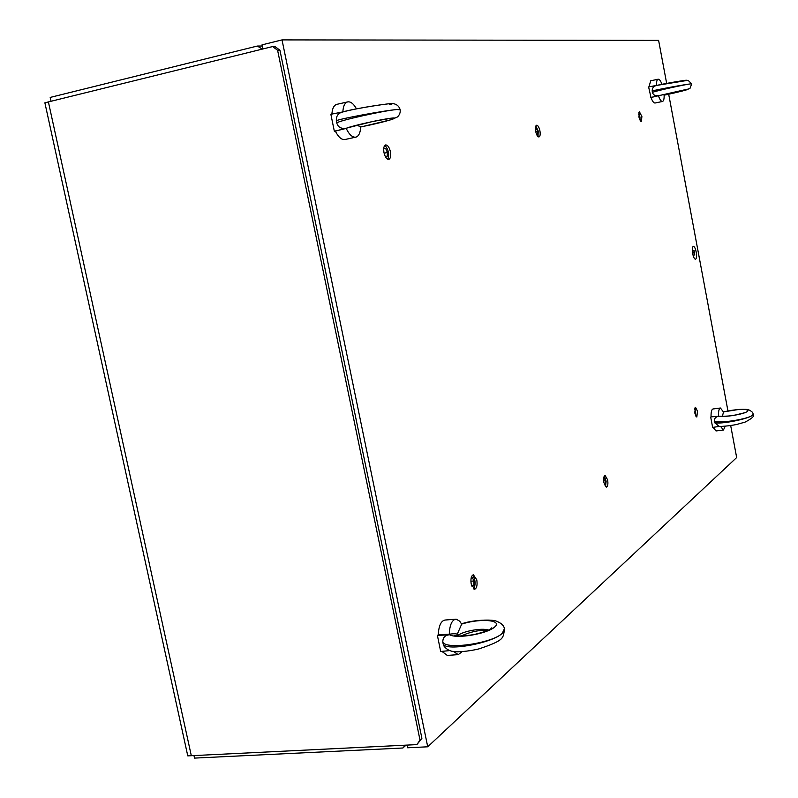 <?xml version="1.0" encoding="UTF-8"?>
<svg xmlns="http://www.w3.org/2000/svg" width="798" height="798" viewBox="0 0 798 798"><rect width="100%" height="100%" fill="white"/><g stroke="black" fill="none" stroke-linecap="round" stroke-linejoin="round"><path stroke-width="1.2" d="M696.175 251.998C696.814 256.158 696.594 258.562 695.497 259.22C694.39 259.081 693.442 257.175 692.664 253.525C692.016 249.365 692.245 246.961 693.342 246.303C694.45 246.452 695.397 248.358 696.175 251.998M539.917 130.802C540.475 134.323 540.166 136.378 538.989 136.977C537.633 136.867 536.535 135.012 535.687 131.391C535.129 127.87 535.438 125.815 536.615 125.226C537.972 125.336 539.079 127.191 539.917 130.802M476.805 579.857C477.533 585.134 476.805 588.266 474.64 589.253L471.209 584.136C470.481 578.849 471.209 575.717 473.374 574.74L476.805 579.857M697.472 411.14L696.834 417.045L694.839 413.155L695.487 407.239L697.472 411.14M607.627 479.837C608.226 483.957 607.837 486.381 606.47 487.099L603.916 482.68C603.318 478.551 603.697 476.127 605.064 475.409L607.627 479.837M641.891 116.538L641.363 121.685L638.909 116.957L639.437 111.8L641.891 116.538M390.412 151.72C391.1 156.039 390.551 158.603 388.756 159.401C386.701 159.351 385.105 157.086 383.988 152.618C383.299 148.298 383.848 145.735 385.643 144.937C387.708 144.997 389.304 147.251 390.412 151.72M407.09 745.093L407.648 747.776L427.728 746.798L282.023 39.9L658.609 40.379L666.659 83.401M262.871 48.967L262.013 44.868L282.023 39.9M668.684 94.204L727.946 410.93M730.679 425.553L736.664 457.553L427.728 746.798M191.311 755.706L48.399 101.925L272.607 46.563L274.961 46.553L279.928 50.224L421.903 738.32L416.875 744.614L191.311 755.706L48.399 101.925L44.878 102.792L187.769 755.876L191.311 755.706M272.607 46.563L277.594 50.244L420.007 740.065L421.903 738.32M420.007 740.065L416.875 744.614M277.594 50.244L279.928 50.224M262.323 49.107L257.285 46.045L262.253 46.015M257.285 46.045L50.194 97.426L51.032 101.276M406.042 745.142L402.89 748.005L405.284 745.182M402.89 748.005L194.522 758.1L193.974 755.576M693.841 253.016L694.789 254.921L694.07 250.612L693.841 253.016M384.656 145.595L385.663 146.273C388.387 149.854 389.234 153.815 388.227 158.174L387.589 159.201M383.728 148.408L385.604 148.348L387.459 152.498L387.12 156.727L385.464 156.797M384.117 153.206L387.459 152.498M383.698 148.747L385.604 148.348M472.336 575.298L473.114 575.986C475.339 579.837 475.688 583.867 474.162 588.076L473.523 588.894M471.099 578.261L472.296 577.503L473.982 580.954L473.763 585.622L472.007 586.739M471.648 585.812L473.763 585.622M470.88 581.243L473.982 580.954M535.847 125.954L538.211 131.022L538.012 136.608M535.418 128.039L536.286 128.029L537.613 131.421L537.493 134.832L536.785 134.842M535.777 131.8L537.613 131.421M535.408 128.219L536.286 128.029M604.266 476.077L606.131 481.214L605.532 486.64M603.707 478.032L604.186 477.743L605.403 480.665L605.353 484.366L604.525 484.875M604.385 484.476L605.353 484.366M603.667 480.865L605.403 480.665M638.829 112.618L640.495 121.176M638.639 114.174L640.016 117.047L639.777 119.9M638.969 117.266L640.016 117.047M694.839 408.017L695.996 416.466M694.599 409.334L695.657 411.808L695.337 415.07M694.659 411.928L695.657 411.808M356.896 125.156L360.696 126.882C360.397 132.837 358.761 136.268 355.808 137.156C352.417 137.565 349.205 134.653 346.182 128.398L347.808 127.76M355.808 137.156L344.906 139.52C341.554 139.939 338.362 137.136 335.34 131.101L346.182 128.398M331.888 114.074C332.297 108.438 333.933 105.196 336.786 104.358L347.699 101.885C350.701 101.446 353.634 103.77 356.487 108.867M342.851 111.89C343.2 106.084 344.816 102.743 347.699 101.885M335.34 131.101L334.332 131.211L330.861 114.274L342.571 111.979M360.686 127.012L362.821 126.493C382.262 122.653 401.743 117.097 392.127 118.074C383.22 118.872 352.387 125.705 346.502 128.189C341.245 129.057 338.003 127.311 336.786 122.952L336.347 120.777C336.078 116.488 337.823 113.665 341.584 112.299L342.093 112.129M334.332 131.211L345.833 128.488M362.571 126.553L391.429 119.64L397.514 116.927C399.628 114.832 400.506 112.448 400.157 109.775L396.935 109.535C384.836 110.363 338.013 120.817 336.786 122.952M336.347 120.777C337.684 119.181 384.845 110.423 396.935 109.535L400.147 109.615M462.062 651.707L458.242 654.629L453.444 651.477M458.242 654.629L447.289 655.417L441.873 651.377M438.262 634.749C438.75 625.891 440.945 620.994 444.845 620.056L456.197 619.158L459.718 621.193L461.663 624.176L457.224 634.31C456.326 633.612 453.673 633.582 449.264 634.23L438.262 634.749L437.404 635.437L449.733 634.789C445.065 635.028 442.76 637.482 442.81 642.131C446.042 650.021 492.276 643.228 502.231 633.363C492.266 643.168 446.361 651.567 443.229 644.195L442.81 642.131M449.264 634.23C449.663 625.153 451.818 620.136 455.748 619.168M457.434 635.856L457.224 634.31L457.633 635.677C462.65 631.178 482.112 627.647 488.466 630.081M461.623 624.096L463.668 623.487L461.374 623.617M437.404 635.437L440.686 651.497L449.713 650.589M445.314 647.876L443.229 644.195M487.827 630.38C479.538 629.851 470.63 631.727 461.114 635.996M504.526 629.173L502.231 633.363L504.406 628.744M663.078 94.463L664.135 95.142C664.235 98.942 663.687 101.047 662.5 101.466C661.173 101.546 659.806 99.64 658.41 95.74L686.809 89.336M662.5 101.466L655.068 103.012C653.752 103.112 652.395 101.276 650.998 97.506L658.41 95.74M649.003 86.842L650.679 80.807L658.111 79.211C659.357 79.112 660.644 80.807 661.991 84.289M656.485 85.446C656.395 81.695 656.944 79.61 658.111 79.211M650.998 97.506L648.604 86.912L656.804 85.376M665.103 94.962L664.135 95.191M650.599 97.546L658.899 95.58C655.328 96.149 653.173 95.072 652.435 92.339L652.175 90.982C652.165 87.96 653.642 86.114 656.624 85.426L656.973 85.346C665.332 83.371 693.053 78.783 685.392 80.648M665.223 94.942L682.37 91.012L689.991 88.388L691.667 83.93L690.908 83.87C686.579 84.109 656.914 90.643 652.435 92.339M652.175 90.982C656.724 89.625 686.589 84.149 690.908 83.87L691.667 83.89M725.242 426.222L723.437 430.032L720.504 426.351M723.437 430.032L716.005 430.95L713.063 427.349M720.085 416.157L711.048 416.855C710.948 412.057 711.597 409.434 713.013 408.975L720.434 408.007L723.517 412.067L722.36 416.347M718.519 416.107C718.38 411.189 719.018 408.486 720.434 408.007M718.928 426.212L714.489 422.591L714.25 421.274C714.3 418.262 715.906 416.596 719.058 416.277L711.048 416.855M723.497 412.027L724.664 411.728L723.437 411.858M710.699 417.135L712.634 427.409L719.926 426.322M728.823 416.007L736.115 414.92M753.043 414.142L752.484 415.15C748.893 418.97 719.606 424.696 714.489 422.591M714.25 421.274C719.427 423.708 748.903 419 752.484 415.15L753.013 414.022C753.252 412.775 751.876 411.409 748.873 409.903C748.245 409.364 744.933 409.204 738.948 409.434L724.095 411.788M389.534 104.688C404.845 100.678 352.636 108.718 343.18 111.86M360.696 126.902L362.821 126.493M448.905 634.24L449.733 634.789C456.835 639.048 487.149 633.831 494.61 627.058C502.81 620.295 482.291 618.091 463.668 623.487M664.135 95.162L665.332 94.912C676.724 92.578 691.407 88.837 687.527 89.246L658.17 95.8M718.28 416.127L719.058 416.277C725.562 417.324 744.614 414.022 747.467 411.349C750.858 408.626 735.776 408.915 724.664 411.728M694.07 250.612L692.325 250.901M694.789 254.921L693.043 255.21M391.808 118.114L372.616 121.525L347.768 127.79M400.117 109.516C398.94 105.984 396.486 104.009 392.736 103.58C392.786 102.892 358.761 107.471 341.584 112.299M455.329 636.186L454.581 635.368C455.119 634.939 454.321 637.393 473.613 634.649C492.386 630.28 492.107 627.178 491.758 627.866L490.82 629.482M443.848 645.921C446.531 649.542 450.232 651.447 454.93 651.657C456.127 652.086 467.897 651.677 479.109 648.844C505.892 639.846 502.531 637.921 504.575 629.602M462.441 623.557C472.955 619.896 492.835 619.118 496.695 621.303C501.423 623.178 503.997 625.662 504.416 628.744L504.416 628.744M691.657 83.86L688.076 80.279L656.624 85.426M720.474 416.416L720.055 416.157C717.292 416.496 731.088 416.257 734.679 415.189L744.843 412.706M718.439 426.132C721.212 427.11 735.527 424.915 737.352 424.277L745.053 422.122C752.404 418.322 755.068 415.688 753.053 414.222"/></g></svg>
